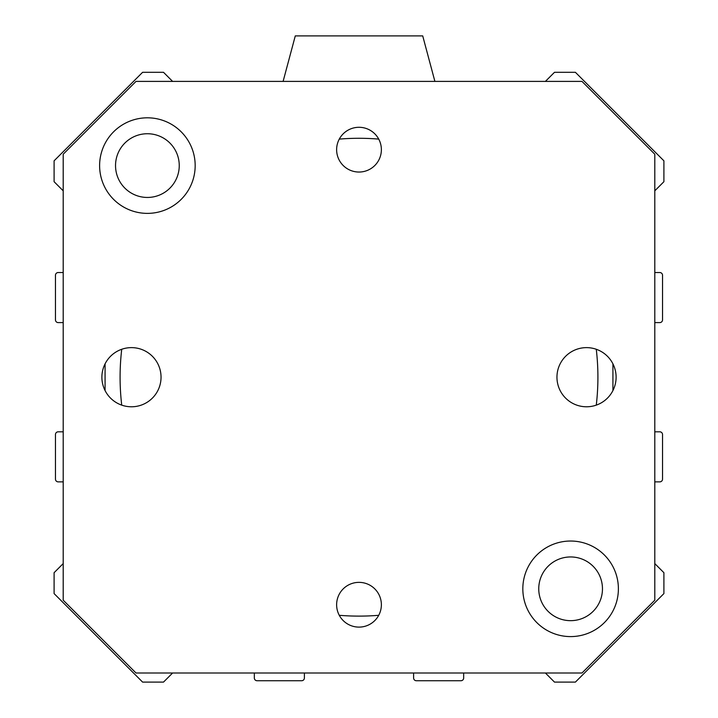<?xml version="1.0" encoding="UTF-8"?>
<svg xmlns="http://www.w3.org/2000/svg" width="718" height="718" viewBox="0 0 718 718"><rect width="100%" height="100%" fill="white"/><g stroke="black" fill="none" stroke-linecap="round" stroke-linejoin="round"><path stroke-width="1.08" d="M596.272 349.271A238.914 238.914 0 0 1 596.272 405.131M378.727 615.299A238.914 238.914 0 0 1 339.273 615.299M121.728 405.131A238.914 238.914 0 0 1 121.728 349.271M339.273 139.104A238.914 238.914 0 0 1 378.727 139.104M179.249 165.598A31.852 31.852 0 0 0 147.396 133.736A31.852 31.852 0 0 0 115.535 165.598A31.852 31.852 0 0 0 147.396 197.45A31.852 31.852 0 0 0 179.249 165.598M602.465 588.814A31.852 31.852 0 0 0 570.604 556.953A31.852 31.852 0 0 0 538.751 588.814A31.852 31.852 0 0 0 570.604 620.666A31.852 31.852 0 0 0 602.465 588.814M283.098 81.403L295.286 35.9L422.714 35.9L434.902 81.403M545.393 81.403L554.493 72.303L575.396 72.303L663.899 160.814L663.899 181.708L654.798 190.817M654.798 272.535L659.797 272.535A2.728 2.728 0 0 1 662.534 275.263L662.534 319.86A2.728 2.728 0 0 1 659.797 322.597L654.798 322.597M612.93 363.846L612.93 390.556M654.798 431.814L659.797 431.814A2.728 2.728 0 0 1 662.534 434.543L662.534 479.139A2.728 2.728 0 0 1 659.797 481.868L654.798 481.868M654.798 563.594L663.899 572.695L663.899 593.598L575.396 682.1L554.493 682.1L545.393 672.999M463.666 672.999L463.666 678.007A2.728 2.728 0 0 1 460.938 680.736L416.341 680.736A2.728 2.728 0 0 1 413.613 678.007L413.613 672.999M304.387 672.999L304.387 678.007A2.728 2.728 0 0 1 301.659 680.736L257.062 680.736A2.728 2.728 0 0 1 254.334 678.007L254.334 672.999M172.607 672.999L163.507 682.1L142.604 682.1L54.101 593.598L54.101 572.695L63.202 563.594M63.202 481.868L58.203 481.868A2.728 2.728 0 0 1 55.465 479.139L55.465 434.543A2.728 2.728 0 0 1 58.203 431.814L63.202 431.814M105.07 390.556L105.07 363.846M63.202 322.597L58.203 322.597A2.728 2.728 0 0 1 55.465 319.86L55.465 275.263A2.728 2.728 0 0 1 58.203 272.535L63.202 272.535M63.202 190.817L54.101 181.708L54.101 160.814L142.604 72.303L163.507 72.303L172.607 81.403M359 627.11A22.375 22.375 0 0 1 336.625 604.735A22.375 22.375 0 0 1 359 582.361A22.375 22.375 0 0 1 381.375 604.735A22.375 22.375 0 0 1 359 627.11M359 172.042A22.375 22.375 0 0 1 336.625 149.667A22.375 22.375 0 0 1 359 127.292A22.375 22.375 0 0 1 381.375 149.667A22.375 22.375 0 0 1 359 172.042M131.466 406.783A29.582 29.582 0 0 1 105.851 362.411A29.582 29.582 0 0 1 157.08 362.411A29.582 29.582 0 0 1 131.466 406.783M586.534 406.783A29.582 29.582 0 0 1 560.92 362.411A29.582 29.582 0 0 1 612.149 362.411A29.582 29.582 0 0 1 586.534 406.783M570.604 541.031A47.783 47.783 0 0 1 611.987 612.705A47.783 47.783 0 0 1 529.229 612.705A47.783 47.783 0 0 1 570.604 541.031M147.396 117.815A47.783 47.783 0 0 1 188.771 189.489A47.783 47.783 0 0 1 106.013 189.489A47.783 47.783 0 0 1 147.396 117.815M581.984 81.403L136.016 81.403L63.202 154.217L63.202 600.185L136.016 672.999L581.984 672.999L654.798 600.185L654.798 154.217L581.984 81.403"/></g></svg>
